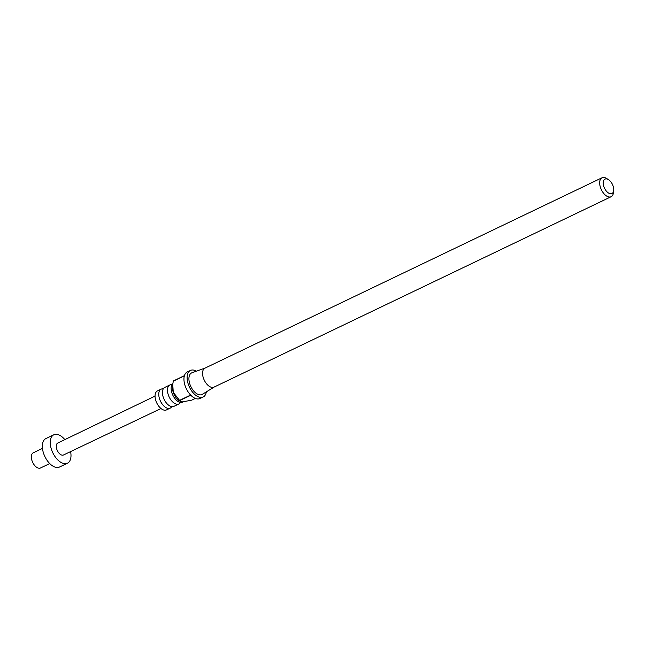 <?xml version="1.0" encoding="UTF-8"?>
<svg xmlns="http://www.w3.org/2000/svg" width="646" height="646" viewBox="0 0 646 646"><rect width="100%" height="100%" fill="white"/><g stroke="black" fill="none" stroke-linecap="round" stroke-linejoin="round"><path stroke-width="0.97" d="M180.468 402.466A10.514 5.782 -115.6 0 1 178.918 403.952A10.514 5.782 -115.6 0 1 168.243 394.69A10.514 5.782 -115.6 0 1 169.825 384.992A10.514 5.782 -115.6 0 1 171.957 384.717M171.755 406.641A10.514 5.782 -115.6 0 1 170.213 408.127A10.514 5.782 -115.6 0 1 159.538 398.865A10.514 5.782 -115.6 0 1 161.12 389.167A10.514 5.782 -115.6 0 1 163.252 388.892M172.87 383.627A10.514 5.782 64.4 0 0 171.158 389.094A10.514 5.782 64.4 0 0 171.917 392.93A10.514 5.782 64.4 0 0 176.552 400.35A10.514 5.782 64.4 0 0 182.6 402.192L183.367 401.82M169.825 384.992L164.795 387.406A10.514 5.782 64.4 0 0 162.445 393.269A10.514 5.782 64.4 0 0 163.212 397.104A10.514 5.782 64.4 0 0 167.839 404.525A10.514 5.782 64.4 0 0 173.887 406.366L178.918 403.952M603.832 186.492A7.994 4.393 64.4 0 0 609.396 193.477A7.994 4.393 64.4 0 0 613.7 190.497A7.994 4.393 64.4 0 0 613.151 186.161A7.994 4.393 64.4 0 0 608.5 179.653A7.994 4.393 64.4 0 0 603.832 186.492M613.7 190.497L613.442 192.726A10.514 5.782 -115.6 0 1 611.132 196.715A10.514 5.782 -115.6 0 1 600.457 187.461A10.514 5.782 -115.6 0 1 602.048 177.755A10.514 5.782 -115.6 0 1 606.602 178.458L608.5 179.653M196.408 371.184A14.721 8.099 64.4 0 0 190.433 370.449A14.721 8.099 64.4 0 0 188.212 384.031A14.721 8.099 64.4 0 0 203.159 396.991A14.721 8.099 64.4 0 0 206.332 391.872M172.765 384.491L172.522 386.583A10.514 5.782 64.4 0 0 173.249 392.292L179.556 400.375L190.635 395.061A14.721 8.099 -115.6 0 1 185.047 385.549A14.721 8.099 -115.6 0 1 184.36 375.859L173.273 381.172L172.765 384.491L173.249 392.292A10.514 5.782 64.4 0 0 179.362 400.851L182.584 401.877L191.757 400.14L195.334 398.421M179.556 400.375A14.721 8.099 64.4 0 0 179.741 400.568L180.387 401.497M203.159 396.991L199.994 398.509A14.721 8.099 -115.6 0 1 190.828 395.255L179.741 400.568M205.226 368.034A10.514 5.782 64.4 0 0 204.919 368.163A10.514 5.782 64.4 0 0 203.337 377.87A10.514 5.782 64.4 0 0 214.012 387.124L611.132 196.715M205.073 368.091L191.967 372.766A11.983 6.589 64.4 0 0 189.811 383.974A11.983 6.589 64.4 0 0 202.311 394.343L214.165 387.051M161.12 389.167L157.414 390.943A10.514 5.782 64.4 0 0 155.831 400.641A10.514 5.782 64.4 0 0 166.506 409.903L170.213 408.127M49.726 463.57L40.504 467.987A8.414 4.627 -115.6 0 1 39.43 468.245A8.414 4.627 -115.6 0 1 32.3 461.494A8.414 4.627 -115.6 0 1 33.237 452.814L42.45 448.397M70.592 451.602A15.77 8.673 -115.6 0 1 67.442 463.23A15.77 8.673 -115.6 0 1 65.424 463.715A15.77 8.673 -115.6 0 1 52.051 451.07A15.77 8.673 -115.6 0 1 53.804 434.79A15.77 8.673 -115.6 0 1 55.814 434.314A15.77 8.673 -115.6 0 1 64.842 439.619M67.442 463.23L59.521 467.026A15.77 8.673 -115.6 0 1 57.51 467.51A15.77 8.673 -115.6 0 1 44.138 454.865A15.77 8.673 -115.6 0 1 45.882 438.586L53.804 434.79M160.999 408.522L63.478 454.986A6.621 3.642 -115.6 0 1 62.638 455.188A6.621 3.642 -115.6 0 1 57.026 449.882A6.621 3.642 -115.6 0 1 57.752 443.043L155.04 396.103M190.433 370.449L187.267 371.967A14.721 8.099 -115.6 0 0 184.417 375.657L173.338 380.97A14.721 8.099 64.4 0 0 173.273 381.172M204.919 368.163L602.048 177.755"/></g></svg>
